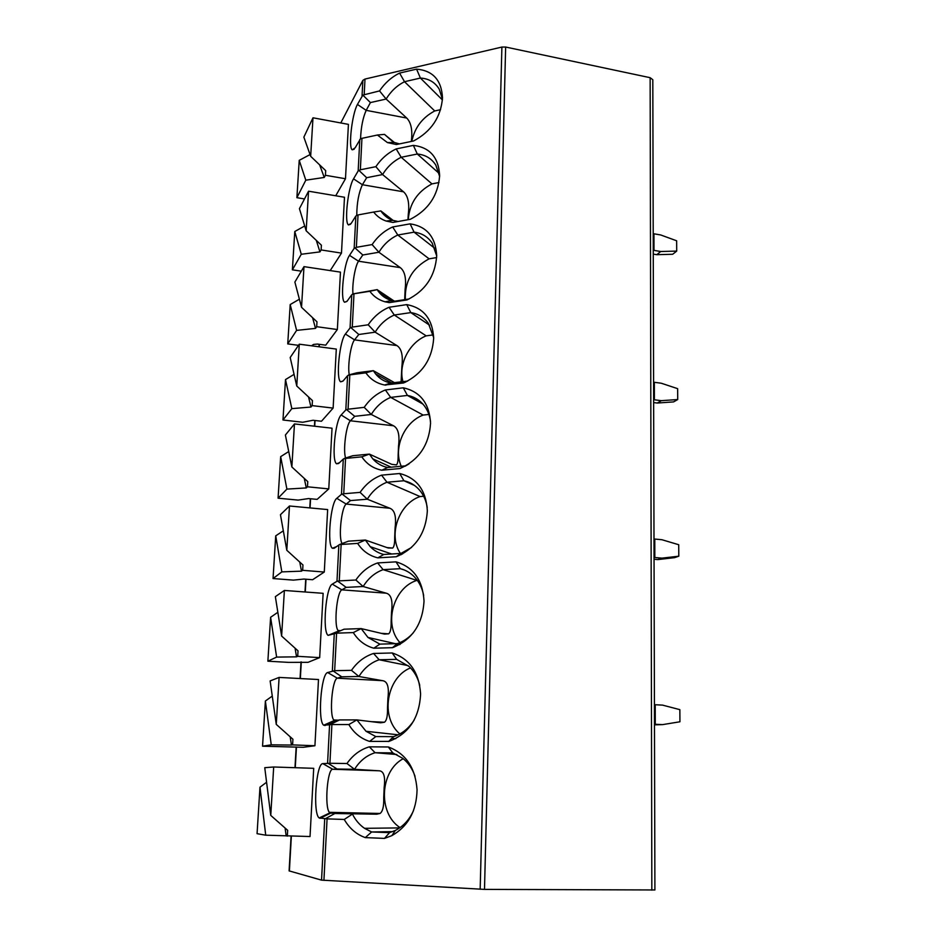 <?xml version="1.0" encoding="UTF-8"?>
<svg xmlns="http://www.w3.org/2000/svg" width="937" height="937" viewBox="0 0 937 937"><rect width="100%" height="100%" fill="white"/><g stroke="black" fill="none" stroke-linecap="round" stroke-linejoin="round"><path stroke-width="1.41" d="M651.836 890.15L650.137 77.689L652.808 79.727L654.904 889.963L484.499 889.389L321.543 880.136L289.1 870.883L291.079 836.214M650.137 77.689L505.64 47.037L501.892 47.061L364.997 79.059L362.853 80.371L340.799 122.958M413.58 140.972L396.374 144.532L387.426 142.576L377.4 135.022L360.593 138.629L355.17 147.777L352.242 149.826C348.177 147.695 352.043 113.881 357.442 104.44L362.842 95.094L379.532 90.912C384.838 83.03 391.514 77.092 399.584 73.086L416.567 69.127C432.894 70.568 441.538 80.137 442.498 97.811C440.964 117.043 431.325 131.438 413.58 140.972M323.921 880.382L327.072 818.868L344.242 819.465C349.407 828.378 356.423 834.422 365.301 837.608L384.498 838.392L391.83 835.663C408.192 826.317 416.602 811.009 417.059 789.739C415.384 767.708 405.803 753.465 388.316 746.976L369.365 746.836C360.37 749.483 352.898 755.046 346.959 763.514L329.918 763.28L331.897 724.57L348.845 724.57C353.94 733.015 360.862 738.637 369.611 741.413L389.019 741.39C408.883 733.73 419.401 717.918 420.596 693.942C419.12 672.415 409.668 658.758 392.228 652.972L373.558 653.464C364.692 656.322 357.325 661.955 351.469 670.342L334.661 670.681L336.594 633.154L353.296 632.58C358.332 640.603 365.161 645.804 373.793 648.205L392.451 647.69C412.139 639.866 422.669 624.3 424.028 600.968C422.692 579.991 413.358 566.955 396.023 561.86L377.611 562.938C368.873 566.007 361.612 571.699 355.849 580.015L339.264 580.881L341.138 544.479L357.618 543.39C362.596 550.979 369.33 555.805 377.845 557.855L396.246 556.742C415.548 548.59 425.913 533.27 427.342 510.77C426.112 490.356 416.895 477.94 399.712 473.513L381.558 475.153C372.926 478.397 365.77 484.148 360.089 492.382L343.738 493.764L345.542 458.427L361.811 456.846C366.718 464.049 373.371 468.5 381.781 470.21L399.923 468.547C418.874 460.09 429.087 444.981 430.551 423.231C429.404 403.39 420.315 391.584 403.285 387.813L385.376 389.968C376.873 393.388 369.81 399.185 364.212 407.349L348.072 409.2L349.829 374.894L365.875 372.844C370.513 379.38 376.744 383.432 384.592 385.002L403.484 382.987C422.107 374.238 432.18 359.328 433.679 338.269C432.589 318.99 423.618 307.769 406.752 304.619L389.078 307.266C380.691 310.85 373.734 316.694 368.206 324.788L352.277 327.095L353.987 293.761L369.834 291.278C373.699 296.549 378.782 300.051 385.107 301.819L389.288 302.616L406.951 299.945C425.269 290.915 435.19 276.192 436.701 255.778C435.67 237.038 426.803 226.403 410.125 223.849L392.685 226.965C384.404 230.689 377.541 236.569 372.094 244.592L356.365 247.321L358.028 214.936L373.664 212.043C376.885 216.26 381.031 219.258 386.079 221.027L392.884 222.444L410.312 219.305C428.338 210.017 438.118 195.458 439.64 175.652C438.645 157.451 429.896 147.367 413.393 145.387L396.175 148.924C388.012 152.801 381.242 158.716 375.866 166.669L360.347 169.784L361.951 138.301M399.455 143.9L394.383 142.483L384.475 134.378L377.4 135.022M327.072 818.868L319.177 817.954C312.571 813.761 316.085 762.859 322.878 763.643L329.918 763.28M331.897 724.57L323.71 725.215C317.456 721.303 321.075 673.586 327.657 672.532L334.661 670.681M336.594 633.154L328.102 635.368C322.211 631.737 325.912 586.831 332.284 584.126L336.98 581.28L339.264 580.881M341.138 544.479L339.686 544.467L334.169 548.262L332.389 548.262C326.837 544.912 330.597 502.478 336.793 498.32L341.466 494.326L343.738 493.764M345.542 458.427L343.293 459.06L338.608 463.499L336.559 463.792C331.335 460.711 335.141 420.455 341.162 414.986L345.823 409.926L348.072 409.2M349.829 374.894L347.592 375.678L342.93 381.16L340.623 381.816C335.715 378.993 339.557 340.658 345.402 334.029L350.063 327.962L352.277 327.095M353.987 293.761L351.785 294.698L347.123 301.164L344.593 302.241C339.979 299.664 343.844 263.016 349.524 255.356L354.174 248.34L356.365 247.321M358.028 214.936L355.849 216.014L351.199 223.404L348.47 224.939C344.137 222.596 348.002 187.447 353.542 178.85L358.168 170.944L360.347 169.784M325.572 818.61L334.86 813.503L329.297 812.32C324.378 806.499 327.435 768.516 332.752 769.277L337.086 769.031L328.407 763.479M290.177 736.775L291.43 745.056L271.25 744.821L265.382 701.017L262.547 746.203L303.283 747.293L314.926 745.747L318.498 679.524L279.109 677.416L270.137 680.93L276.263 724.383L279.109 677.416M295.061 648.158L296.537 656.837L276.626 657.095L270.617 617.272L267.877 661.194L288.549 662.377L308.027 662.33L319.669 657.622L323.136 593.32L284.38 590.451L275.361 596.635L281.615 636.047L284.38 590.451M299.758 562.071L301.491 571.16L281.838 571.886L275.724 535.847L273.042 578.551L293.41 580.12L303.916 579.054L312.63 579.722L324.284 572.038L327.657 509.576L289.486 505.992L280.444 514.706L286.804 550.277L289.486 505.992M304.256 478.374L306.294 487.931L286.898 489.102L280.678 456.647L278.078 498.191L298.142 500.112L308.531 498.566L317.116 499.386L328.77 488.903L332.038 428.197L294.464 423.934L285.387 435.026L291.852 466.966L294.464 423.934M308.531 396.948L310.979 407.033L291.829 408.637L285.504 379.579L282.974 419.999L302.745 422.259L313.017 420.268L321.485 421.24L333.127 408.099L336.301 349.079L299.29 344.184L290.189 357.512L296.76 386.009L299.29 344.184M311.517 345.8L313.52 344.441L317.385 344.066L325.725 345.167L337.355 329.531L340.459 272.128L303.986 266.635L294.874 282.084L301.527 307.313L303.986 266.635M330.211 270.582L341.478 253.107L344.488 197.25L308.554 191.195L299.43 208.646L306.153 230.771L308.554 191.195M265.721 835.183L259.982 787.185L257.066 833.684L265.721 835.183L310.03 836.53L313.708 768.317L273.686 766.993L264.749 767.684L270.758 815.401L273.686 766.993M335.727 195.774L345.484 178.744L348.423 124.375L312.993 117.793L303.857 137.142L310.662 156.303L312.993 117.793M259.982 787.185L266.588 782.266M286.172 835.956L285.094 828.039M287.331 836.144L287.671 830.311L270.758 815.401M265.382 701.017L272.269 696.086M291.43 745.056L292.59 744.892L292.918 739.234L276.263 724.383M262.547 746.203L271.25 744.821M314.926 745.747L292.59 744.892M270.617 617.272L277.844 612.306M296.537 656.837L297.697 656.322L298.013 650.828L281.615 636.047M267.877 661.194L276.626 657.095M319.669 657.622L297.697 656.322M275.724 535.847L283.325 530.822M301.491 571.16L302.651 570.328L302.967 564.988L286.804 550.277M273.042 578.551L281.838 571.886M324.284 572.038L302.651 570.328M280.678 456.647L288.725 451.54M306.294 487.931L307.465 486.795L307.769 481.606L291.852 466.966M278.078 498.191L286.898 489.102M328.77 488.903L307.465 486.795M285.504 379.579L294.077 374.367M310.979 407.033L312.15 405.616L312.443 400.579L296.76 386.009M282.974 419.999L291.829 408.637M333.127 408.099L312.15 405.616M312.571 317.666L315.523 328.383L296.607 330.386L290.201 304.56L299.383 299.208M290.201 304.56L287.741 343.914L296.607 330.386M298.505 345.331L287.741 343.914M315.523 328.383L316.694 326.697L316.975 321.801L301.527 307.313M337.355 329.531L316.694 326.697M316.308 240.376L319.95 251.889L301.269 254.267L294.78 231.509L304.701 225.969M294.78 231.509L292.379 269.833L301.269 254.267M301.316 271.168L292.379 269.833M319.95 251.889L321.122 249.945L321.391 245.189L306.153 230.771M341.478 253.107L321.122 249.945M360.558 138.664C361.038 127.104 362.924 117.664 366.18 110.343L370.42 102.578L362.842 95.094M370.42 102.578L386.138 99.041L379.532 90.912M357.442 104.44L366.18 110.343L406.728 118.05L386.138 99.041C390.776 91.381 396.901 85.595 404.515 81.706L399.584 73.086M442.451 99.158L439.23 89.167C435.037 82.269 428.759 78.567 420.397 78.052L404.515 81.706L434.721 110.953C422.271 117.617 414.634 127.748 411.811 141.335M393.025 141.874L384.475 134.378M411.378 140.96L411.378 140.96C412.643 130.126 411.097 122.489 406.728 118.05M416.567 69.127L420.397 78.052L442.405 99.931M440.589 109.676L434.721 110.953M356.763 215.17C356.88 202.779 358.766 192.635 362.408 184.73L366.66 177.714L358.953 170.417M366.66 177.714L382.577 174.563L375.866 166.669M353.542 178.85L362.408 184.73L403.542 191.816L382.577 174.563C387.286 166.821 393.493 161.059 401.2 157.275L396.175 148.924M439.629 176.437L435.822 165.123C431.535 158.447 425.351 154.746 417.293 154.019L401.2 157.275L431.957 183.886C417.363 191.698 409.469 203.634 408.263 219.668M398.084 221.507L392.884 220.347C388.047 218.661 384.17 215.709 381.265 211.516L380.867 210.919L373.664 212.043M393.165 220.441L380.867 210.919M408.298 214.128L407.958 219.726L408.298 214.128C409.586 203.235 407.993 195.798 403.542 191.816M413.393 145.387L417.293 154.019L439.113 173.404M438.996 182.539L431.957 183.886M352.991 293.878C351.925 284.766 355.123 265.757 358.531 261.212L362.795 254.993L354.971 247.895M362.795 254.993L378.911 252.252L372.094 244.592M349.524 255.356L358.531 261.212L400.275 267.631L378.911 252.252C383.69 244.416 389.979 238.677 397.792 235.023L392.685 226.965M436.701 255.883L432.191 243.128C427.834 236.745 421.802 233.102 414.095 232.165L397.792 235.023L429.111 258.835C412.503 267.736 404.585 281.323 405.346 299.559M409.059 298.997L394.899 301.152L391.701 300.508C386.185 298.985 381.734 295.94 378.325 291.384L377.154 289.65L369.834 291.278M394.126 301.035L377.154 289.65L352.593 293.96M400.275 267.631C404.807 271.121 406.435 278.348 405.124 289.299L404.702 299.664M410.125 223.849L414.095 232.165L434.885 248.399M436.654 257.581L429.111 258.835M394.899 301.152L389.288 302.616M405.124 289.299L404.761 297.978M349.267 374.8C347.428 366.226 350.754 344.055 354.537 339.862L358.824 334.497L350.86 327.61M358.824 334.497L375.151 332.178L368.206 324.788M345.402 334.029L354.537 339.862L396.913 345.577L375.151 332.178C379.989 324.261 386.372 318.545 394.278 315.031L389.078 307.266M433.667 337.543L428.326 323.253C423.922 317.256 418.089 313.708 410.804 312.607L394.278 315.031L426.183 335.856C409.211 342.555 398.002 364.692 402.98 381.675M413.978 397.464L417.562 399.455M407.63 381.101L390.916 383.034C384.638 381.804 379.485 378.724 375.479 373.781L373.336 370.677L365.875 372.844M394.594 382.706L373.336 370.677L356.903 372.774L348.412 375.023M396.913 345.577C401.54 348.552 403.191 355.545 401.879 366.566L401.095 381.909M406.752 304.619L410.804 312.607L429.591 325.198M433.245 334.884L426.183 335.856M405.885 381.956L403.484 382.987M391.303 383.104L385.587 385.177M401.879 366.566L401.505 375.491M345.624 458.017C342.848 450.58 346.21 424.473 350.426 420.783L354.725 416.321L346.631 409.668M354.725 416.321L371.275 414.47L364.212 407.349M341.162 414.986L350.426 420.783L393.446 425.761L371.275 414.47C376.182 406.459 382.647 400.767 390.67 397.393L385.376 389.968M430.528 421.416C429.696 415.325 427.565 410.043 424.145 405.569C419.764 400.052 414.189 396.679 407.419 395.426L390.67 397.393L423.173 415.068C404.198 422.001 392.896 448.343 401.27 466.251M399.923 468.547L404.538 465.947L387.602 467.516C381.71 466.251 376.768 463.346 372.762 458.825L369.401 454.105L361.811 456.846M393.446 425.761C398.166 428.186 399.865 434.932 398.53 446L398.143 455.183C398.202 460.582 397.651 463.815 396.492 464.881L391.783 464.354L369.401 454.105L352.757 455.733L344.113 458.498M403.285 387.813L407.419 395.426L422.892 404.07M428.9 414.447L423.173 415.068M405.135 466.228L409.153 463.792M387.602 467.516L381.781 470.21M398.53 446L398.143 455.183M342.122 543.554C338.198 538.342 341.431 507.093 346.21 504.071L350.52 500.581L342.274 494.174M350.52 500.581L367.281 499.21L360.089 492.382M336.793 498.32L346.21 504.071L389.897 508.264L367.281 499.21C372.258 491.105 378.817 485.448 386.958 482.239L381.558 475.153M427.225 507.479C426.171 500.709 423.618 494.935 419.589 490.156C415.314 485.225 410.09 482.098 403.929 480.751L386.958 482.239L420.081 496.551C398.811 503.661 387.848 535.168 400.404 553.462M400.567 553.697L401.223 554.669M396.246 556.742L400.954 553.427L383.783 554.481C378.56 553.181 374.039 550.569 370.232 546.669L365.348 540.04L357.618 543.39M389.897 508.264C394.711 510.115 396.445 516.592 395.098 527.718L394.7 537.17C394.782 543.202 394.114 546.845 392.662 548.075L388.176 547.993L365.348 540.04L348.482 541.164L339.686 544.467M399.712 473.513L403.929 480.751L414.529 485.46M423.665 496.259L420.081 496.551M402.547 553.978L400.954 553.427L411.53 547.466M383.783 554.481L377.845 557.855M395.098 527.718L394.7 537.17M339.229 631.292L338.046 630.496C333.701 625.447 336.863 591.786 341.853 589.841L346.175 587.37L337.8 581.221M346.175 587.37L363.158 586.515L355.849 580.015M332.284 584.126L341.853 589.841L386.231 593.191L363.158 586.515C368.218 578.316 374.87 572.694 383.116 569.649L377.611 562.938M423.688 595.545C422.282 588.213 419.261 582.053 414.599 577.087C410.535 572.858 405.78 570.059 400.333 568.689L383.116 569.649L416.895 580.401C393.341 587.534 383.163 624.475 399.958 642.595M393.165 647.08L393.833 647.233M392.451 647.69L397.265 643.614L379.86 644.129L367.96 637.441L361.178 628.598L353.296 632.58M386.231 593.191C391.139 594.421 392.919 600.629 391.549 611.802L391.139 621.536C391.279 628.294 390.448 632.393 388.656 633.822L384.463 634.103L361.178 628.598L344.078 629.196L335.13 633.061M396.023 561.86L400.333 568.689L404.339 570.001M400.24 644.293L397.265 643.614C403.378 641.564 408.766 637.91 413.416 632.662M379.86 644.129L373.793 648.205M391.549 611.802L391.139 621.536M330.421 724.395L339.545 719.932L335.212 720.787L333.736 719.979C329.098 714.556 332.213 678.88 337.367 678.201L341.7 676.807L333.174 670.951M341.7 676.807L358.918 676.502L351.469 670.342M327.657 672.532L337.367 678.201L382.46 680.66L358.918 676.502C364.048 668.21 370.806 662.635 379.169 659.765L373.558 653.464M419.753 685.287C417.843 677.662 414.271 671.384 409.059 666.453L396.62 659.355L379.169 659.765L408.145 665.633M410.535 667.905C386.583 677.275 379.907 717.402 399.876 733.929M391.853 738.251L395.754 738.649M388.539 741.53L393.458 736.646L375.807 736.576L366.027 731.282L356.88 719.897L348.845 724.57M382.46 680.66C387.473 681.234 389.288 687.149 387.906 698.37L387.485 708.384C387.672 715.973 386.665 720.588 384.451 722.24L380.633 722.802L356.88 719.897L339.545 719.932M396.62 659.355L392.228 652.972M393.458 736.646C401.973 733.952 408.883 728.4 414.201 720.003M375.807 736.576L369.611 741.413M387.906 698.37L387.485 708.384M337.086 769.031L354.549 769.3L346.959 763.514M322.878 763.643L332.752 769.277L378.571 770.776L354.549 769.3C359.761 760.914 366.601 755.386 375.093 752.716L369.365 746.836M415.044 776.316C412.467 768.89 408.415 762.929 402.898 758.408L392.79 752.891L375.093 752.716L396.855 754.531M403.238 758.689C379.872 771.022 377.634 813.234 400.052 827.605M384.498 838.392L389.534 832.653L371.614 831.962L392.662 831.623M365.301 837.608L371.614 831.962L364.528 828.32C359.433 824.783 355.416 820.027 352.441 814.066L344.242 819.465M378.571 770.776C383.69 770.659 385.552 776.246 384.158 787.525L383.725 797.832C383.971 806.359 382.729 811.571 380.024 813.468L376.697 814.206L334.86 813.503M392.79 752.891L388.316 746.976M389.534 832.653L395.402 830.405C403.39 826.282 409.434 819.664 413.533 810.552M384.158 787.525L383.725 797.832M319.646 164.877L324.249 177.456L305.802 180.185L299.231 160.344L310.053 154.57M299.231 160.344L296.888 197.684L305.802 180.185M304.502 198.949L296.888 197.684M324.249 177.456L325.42 175.278L325.689 170.639L310.662 156.303M345.484 178.744L325.42 175.278M654.471 724.851L662.611 724.617L679.934 721.783L679.852 709.649L662.541 705.116L654.424 704.694M662.611 724.617L654.471 724.242M678.798 556.203L674.546 557.656L657.786 559.588L661.955 558.147L678.798 556.203L678.716 544.725L661.885 539.712L653.991 538.974M654.049 559.26L657.786 559.588M661.955 558.147L654.038 557.445M677.72 399.537L673.586 401.903L657.282 403.039L661.335 400.673L677.72 399.537L677.65 388.668L661.264 383.221L653.593 382.202M653.639 402.57L657.282 403.039M661.335 400.673L653.628 399.689M676.713 251.093L672.684 254.267L656.802 254.688L660.749 251.503L676.713 251.093L676.643 240.786L660.679 234.953L653.206 233.676M653.253 254.091L656.802 254.688M660.749 251.503L653.241 250.249M289.381 871.059L291.36 836.214M295.26 767.708L296.443 747.035M300.344 678.552L301.292 661.932M305.275 591.997L306.001 579.207M310.065 507.924L310.58 498.765M314.715 426.23L315.043 420.49M319.236 346.819L319.376 344.324M484.499 889.389L505.64 47.037M480.166 889.26L501.892 47.061M364.2 94.414L364.997 79.059M321.543 880.136L324.717 818.762M327.575 763.292L329.578 724.664M332.354 670.892L334.286 633.435M336.98 581.28L338.854 544.936M341.466 494.326L343.293 459.06M345.823 409.926L347.592 375.678M350.063 327.962L351.785 294.698M354.174 248.34L355.849 216.014M362.057 95.691L362.853 80.371M358.168 170.944L359.796 139.519M320.009 818.329L330.515 813.175L376.697 814.206M324.87 725.566L335.212 720.787M655.232 704.729L655.279 724.278M654.776 539.033L654.822 557.503M654.354 382.296L654.401 399.771M653.944 233.793L653.991 250.366M319.119 344.289L318.978 346.784M314.773 420.467L314.445 426.206M310.311 498.73L309.796 507.901M305.731 579.183L304.993 591.973M301.011 661.92L300.063 678.54M296.162 747.023L294.979 767.696M394.383 142.483L387.426 142.576M354.186 149.229L352.242 149.826M392.498 220.207L381.265 211.516M392.884 220.347L386.079 221.027M350.579 224.259L348.47 224.939M392.099 300.613L378.325 291.384M391.701 300.508L385.107 301.819M346.901 301.468L344.593 302.241M391.912 383.034L375.479 373.781M390.916 383.034L384.592 385.002M343.129 380.937L340.623 381.816M391.162 467.176L372.762 458.825M339.44 462.714L336.559 463.792M391.654 553.99L370.232 546.669M336.395 546.681L332.389 548.262M392.662 548.075L387.028 547.583M399.619 644.644L396.808 644M395.355 643.672L367.96 637.441M338.526 631.011L328.102 635.368M388.656 633.822L381.195 633.33M340.67 630.671L338.046 630.496M398.178 734.807L366.027 731.282M392.486 737.618L389.019 741.39M334.24 720.53L323.71 725.215M384.451 722.24L371.204 721.642M338.257 720.178L333.736 719.979M399.619 827.91L364.528 828.32M395.402 830.405L391.83 835.663M380.012 813.468L329.297 812.32M329.836 812.894L319.177 817.954"/></g></svg>
